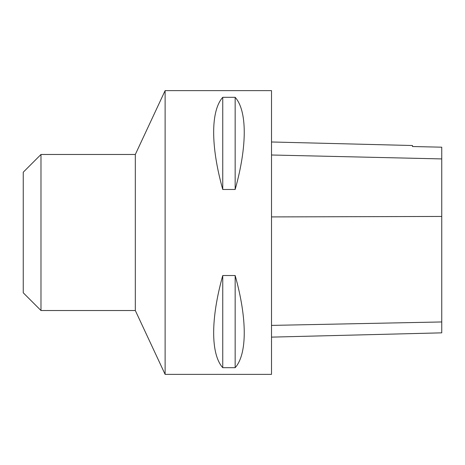 <?xml version="1.0" encoding="UTF-8"?>
<svg xmlns="http://www.w3.org/2000/svg" width="465" height="465" viewBox="0 0 465 465"><rect width="100%" height="100%" fill="white"/><g stroke="black" fill="none" stroke-linecap="round" stroke-linejoin="round"><path stroke-width="0.7" d="M165.116 374.366L165.116 90.634L271.514 90.634L271.514 374.366L165.116 374.366L135.321 310.527L135.321 154.473L165.116 90.634M222.747 275.53L235.162 275.53C247.275 318.746 247.275 354.144 235.162 367.681L222.747 367.681C210.633 354.144 210.633 318.746 222.747 275.53L222.747 367.681M222.747 97.319L235.162 97.319C247.275 110.856 247.275 146.254 235.162 189.47L222.747 189.47C210.633 146.254 210.633 110.856 222.747 97.319L222.747 189.47M271.514 337.125L441.75 332.847L441.75 147.19L412.49 146.527L412.49 145.522L271.514 141.982M235.162 367.681L235.162 275.53M235.162 189.47L235.162 97.319M40.984 310.527L40.984 154.473L23.25 172.207L23.25 292.793L40.984 310.527L135.321 310.527M441.75 321.954L271.514 325.401M441.75 216.446L271.514 216.917M441.75 158.92L271.514 155.002M40.984 154.473L135.321 154.473"/></g></svg>
